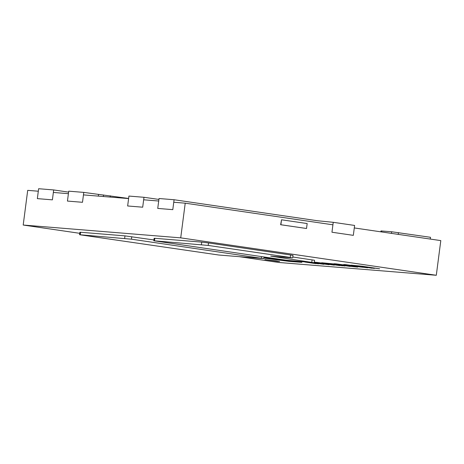 <?xml version="1.0" encoding="UTF-8"?>
<svg xmlns="http://www.w3.org/2000/svg" width="464" height="464" viewBox="0 0 464 464"><rect width="100%" height="100%" fill="white"/><g stroke="black" fill="none" stroke-linecap="round" stroke-linejoin="round"><path stroke-width="0.7" d="M275.97 260.843L279.641 261.499L277.443 261.365L264.776 259.573L275.97 260.843M79.756 233.317L23.2 225.034L180.716 237.858L436.299 275.28L278.777 262.462L239.476 256.708M354.287 227.94L440.8 240.607L436.299 275.28M38.309 191.22L27.701 190.362L23.2 225.034M173.756 202.246L185.223 203.18L332.92 224.808M185.223 203.18L180.716 237.858M53.36 192.45L68.405 193.674M83.456 194.897L128.603 198.575M143.654 199.798L158.705 201.022M430.285 239.064L430.511 237.295L391.674 231.768L380.961 230.939L380.845 231.826M68.736 191.168L67.448 201.074L82.493 202.298L83.781 192.392L68.736 191.168M128.621 198.47L83.781 192.392M98.53 194.549L98.327 196.11M38.634 188.72L37.346 198.627L52.397 199.851L53.685 189.944L38.634 188.72M68.608 192.131L53.685 189.944M128.934 196.069L143.979 197.293L142.692 207.199L127.646 205.975L128.934 196.069M143.979 197.293L158.914 199.421M174.081 199.74L159.03 198.517L157.743 208.423L172.794 209.653L174.081 199.74L317.683 220.771L333.245 222.314L331.957 232.226L353.324 235.352L354.612 225.446L333.245 222.314M306.524 228.497L280.633 224.727L281.526 219.791L280.882 224.744L306.524 228.497L307.168 223.544L281.526 219.791M264.828 259.55L279.589 261.47M218.73 255.014L263.807 258.645L131.434 239.18L79.576 234.72L218.73 255.014M153.926 239.952L124.973 235.874L80.579 232.261L79.895 232.244L79.576 234.72M270.692 256.134L292.013 257.868L290.249 257.445L208.191 245.433L153.822 240.764L286.195 260.229L314.227 262.752L270.692 256.134M314.227 262.752L314.546 260.275L292.807 257.01M153.822 240.764L154.141 238.287L154.825 238.305L201.73 242.121L208.51 242.95L208.191 245.433M292.691 257.885L293.016 255.409L290.568 254.968L208.51 242.95M339.781 265.594L316.57 262.346M304.831 262.027L316.007 263.662L308.113 262.293M318.513 263.865L307.336 262.23M270.199 258.57L276.045 258.999L294.385 261.592L270.199 258.57L294.385 261.592M300.272 262.096L283.266 260.542L263.929 257.729L270.332 258.367L263.975 257.369M270.332 258.367L263.981 257.317M264.515 257.804L263.923 257.781M290.858 260.838L300.266 262.143L283.26 260.594L264.509 257.856M270.245 257.891L281.491 259.544M271.62 258.094L266.191 257.584M263.883 258.1L289.031 261.36L301.844 262.34L294.048 261.145M301.739 262.218L293.173 261.075M314.232 262.699L329.069 264.724L314.256 262.502M329.069 264.724L314.25 262.554M310.352 262.473L323.855 264.3L313.455 262.728M323.855 264.3L312.678 262.665M344.932 266.011L329.365 263.685L350.152 266.388L332.624 263.819L321.668 262.757L342.606 265.826L328.205 263.523M350.146 266.435L332.618 263.871M329.365 263.685L328.35 263.517M325.473 263.117L321.668 262.757M332.624 263.819L325.751 263.158M354.919 265.512L372.047 268.221L358.811 266.081L379.593 268.784L362.071 266.22L355.198 265.553M362.071 266.22L351.115 265.153M379.587 268.83L362.065 266.266M358.811 266.081L357.79 265.913M374.378 268.412L357.651 265.918M317.237 262.601L334.3 265.101L314.308 262.114M315.201 262.183L314.302 262.16M318.269 262.682L315.195 262.235M314.273 262.369L334.295 265.147M337.775 264.254L339.973 264.677C335.275 263.999 338.906 264.277 343.36 264.938L337.624 264.26M339.984 264.625L344.346 265.083M354.931 266.458L350.987 266.011C356.897 266.835 352.037 266.423 347.42 265.721L350.477 265.843L336.197 263.923C332.607 263.616 333.715 263.888 339.515 264.741L344.897 265.53C352.008 266.62 363.37 267.803 354.925 266.504L350.975 266.058L353.893 266.539M350.987 266.011L350.975 266.058C356.891 266.881 352.031 266.469 347.414 265.768M350.477 265.843L336.203 263.877C332.613 263.564 333.72 263.836 339.526 264.695M333.929 263.726L339.515 264.741M347.42 265.721L345.5 265.437M347.797 265.083L350.796 265.628L347.635 265.083M360.47 266.8C366.287 267.629 362.001 267.287 356.694 266.493L347.646 265.083L363.44 267.31M350.801 265.576L356.694 266.493M356.7 266.44C362.013 267.241 366.299 267.583 360.476 266.748M367.679 267.815L345.715 264.7C342.461 264.422 343.325 264.66 348.319 265.408L367.679 267.815M361.665 266.777L345.721 264.654C342.467 264.376 343.337 264.608 348.325 265.362M343.685 264.532L348.319 265.408M398.46 232.603L398.228 234.372M381.646 230.956L381.518 231.925M391.674 231.768L391.465 233.38M103.542 194.961L103.344 196.516M110.328 195.791L110.159 197.072M80.579 232.261L80.255 234.738M124.973 235.874L124.654 238.351M131.759 236.704L131.434 239.18M261.568 256.621L261.36 258.21M312.098 259.834L311.779 262.311M154.825 238.305L154.5 240.781M201.73 242.121L201.405 244.598M290.568 254.968L290.249 257.445M263.807 258.645L264.028 256.986"/></g></svg>
